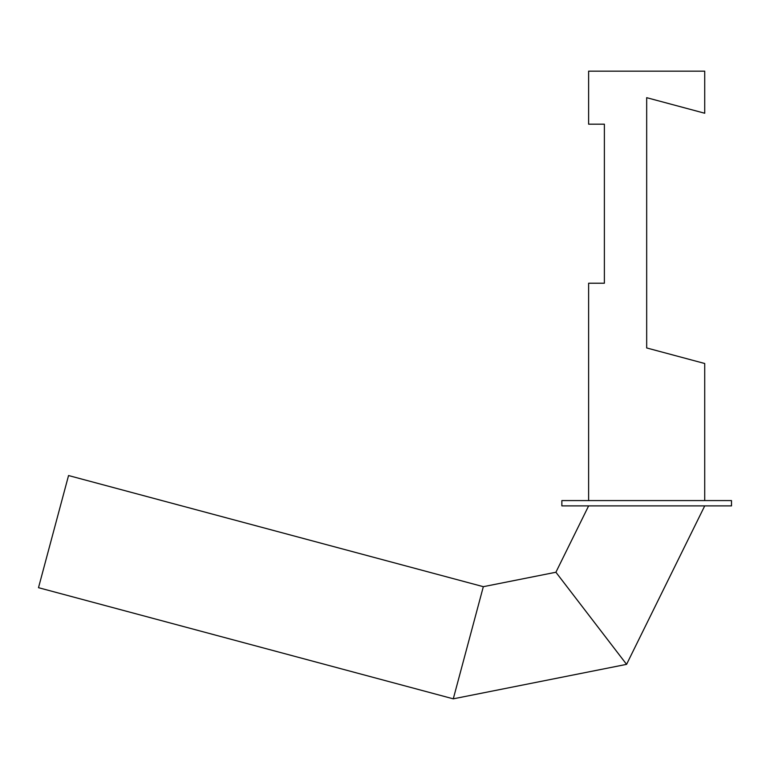 <?xml version="1.0" encoding="UTF-8"?>
<svg xmlns="http://www.w3.org/2000/svg" width="770" height="770" viewBox="0 0 770 770"><rect width="100%" height="100%" fill="white"/><g stroke="black" fill="none" stroke-linecap="round" stroke-linejoin="round"><path stroke-width="1.16" d="M646.675 97.675L704.723 113.238L646.675 97.675L646.675 347.953L704.723 363.507L704.723 500.587M704.723 113.238L704.723 71.167L588.626 71.167L588.626 124.182L604.383 124.182L604.383 283.225L588.626 283.225L588.626 500.587M731.5 505.89L561.859 505.89L561.859 500.587L731.5 500.587L731.5 505.89M476.553 611.986L453.828 696.783L476.553 611.986M588.626 505.89L555.901 572.245L591.245 618.3L555.901 572.245L483.329 586.682L468.304 642.757L483.329 586.682L68.549 475.542L38.5 587.683L453.28 698.833L483.329 586.682L453.28 698.833L626.578 664.356L591.245 618.3L625.144 662.479M591.245 618.3L626.578 664.356L704.723 505.89M468.304 642.757L453.28 698.833"/></g></svg>
